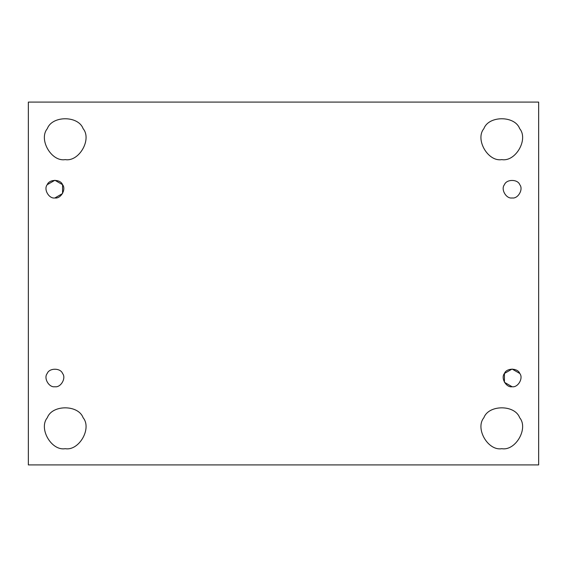 <?xml version="1.0" encoding="UTF-8"?>
<svg xmlns="http://www.w3.org/2000/svg" width="567" height="567" viewBox="0 0 567 567"><rect width="100%" height="100%" fill="white"/><g stroke="black" fill="none" stroke-linecap="round" stroke-linejoin="round"><path stroke-width="0.85" d="M54.9 386.737C60.804 387.8 66.431 378.047 62.561 373.469C60.527 367.82 49.265 367.82 47.231 373.469C43.361 378.047 48.989 387.8 54.9 386.737C48.989 387.8 43.361 378.047 47.231 373.469C49.265 367.82 60.527 367.82 62.561 373.469C66.431 378.047 60.804 387.8 54.9 386.737C48.989 387.8 43.361 378.047 47.231 373.469C49.265 367.82 60.527 367.82 62.561 373.469C66.431 378.047 60.804 387.8 54.9 386.737C60.804 387.8 66.431 378.047 62.561 373.469C60.527 367.82 49.265 367.82 47.231 373.469C43.361 378.047 48.989 387.8 54.9 386.737M65.219 448.681C79.004 451.162 92.138 428.404 83.101 417.709C78.359 404.54 52.086 404.54 47.337 417.709C38.301 428.404 51.441 451.162 65.219 448.681C51.441 451.162 38.301 428.404 47.337 417.709C52.086 404.54 78.359 404.54 83.101 417.709C92.138 428.404 79.004 451.162 65.219 448.681M501.781 448.681C515.559 451.162 528.699 428.404 519.663 417.709C514.914 404.54 488.641 404.54 483.899 417.709C474.863 428.404 487.996 451.162 501.781 448.681C487.996 451.162 474.863 428.404 483.899 417.709C488.641 404.54 514.914 404.54 519.663 417.709C528.699 428.404 515.559 451.162 501.781 448.681M512.1 386.737C518.011 387.8 523.639 378.047 519.769 373.469C517.735 367.82 506.473 367.82 504.439 373.469C500.569 378.047 506.196 387.8 512.1 386.737L504.439 382.314L504.439 373.469L512.1 369.039L519.769 373.469C523.639 378.047 518.011 387.8 512.1 386.737C506.196 387.8 500.569 378.047 504.439 373.469C506.473 367.82 517.735 367.82 519.769 373.469C517.735 367.82 506.473 367.82 504.439 373.469C500.569 378.047 506.196 387.8 512.1 386.737C518.011 387.8 523.639 378.047 519.769 373.469M504.439 184.686C500.569 189.265 506.196 199.024 512.1 197.961C518.011 199.024 523.639 189.265 519.769 184.686C517.735 179.037 506.473 179.037 504.439 184.686C500.569 189.265 506.196 199.024 512.1 197.961C506.196 199.024 500.569 189.265 504.439 184.686C506.473 179.037 517.735 179.037 519.769 184.686C523.639 189.265 518.011 199.024 512.1 197.961C506.196 199.024 500.569 189.265 504.439 184.686C506.473 179.037 517.735 179.037 519.769 184.686C523.639 189.265 518.011 199.024 512.1 197.961C518.011 199.024 523.639 189.265 519.769 184.686M501.781 159.611C515.559 162.091 528.699 139.333 519.663 128.638C514.914 115.47 488.641 115.47 483.899 128.638C474.863 139.333 487.996 162.091 501.781 159.611C487.996 162.091 474.863 139.333 483.899 128.638C488.641 115.47 514.914 115.47 519.663 128.638C528.699 139.333 515.559 162.091 501.781 159.611M65.219 159.611C79.004 162.091 92.138 139.333 83.101 128.638C78.359 115.47 52.086 115.47 47.337 128.638C38.301 139.333 51.441 162.091 65.219 159.611C51.441 162.091 38.301 139.333 47.337 128.638C52.086 115.47 78.359 115.47 83.101 128.638C92.138 139.333 79.004 162.091 65.219 159.611M54.9 197.961C60.804 199.024 66.431 189.265 62.561 184.686C60.527 179.037 49.265 179.037 47.231 184.686C43.361 189.265 48.989 199.024 54.9 197.961C48.989 199.024 43.361 189.265 47.231 184.686L54.9 180.263L62.561 184.686L62.561 193.531L54.9 197.961C60.804 199.024 66.431 189.265 62.561 184.686C66.431 189.265 60.804 199.024 54.9 197.961C48.989 199.024 43.361 189.265 47.231 184.686C49.265 179.037 60.527 179.037 62.561 184.686M28.35 102.095L538.65 102.095L28.35 102.095L28.35 464.905L28.35 102.095M538.65 464.905L28.35 464.905L538.65 464.905L538.65 102.095L538.65 464.905"/></g></svg>
